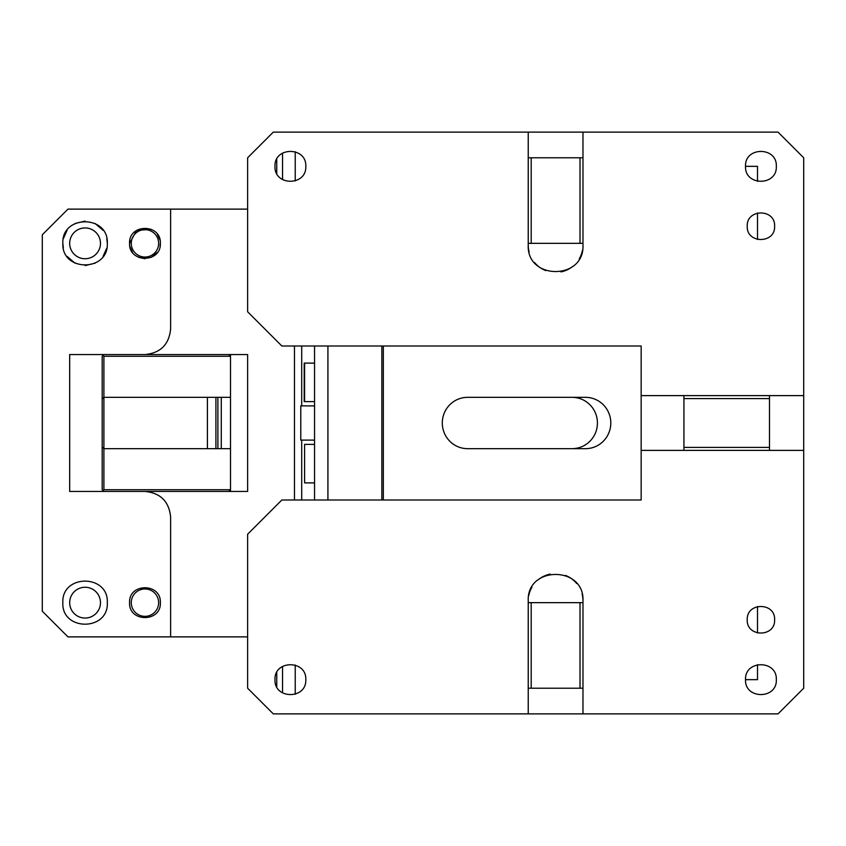 <?xml version="1.0" encoding="UTF-8"?>
<svg xmlns="http://www.w3.org/2000/svg" width="846" height="846" viewBox="0 0 846 846"><rect width="100%" height="100%" fill="white"/><g stroke="black" fill="none" stroke-linecap="round" stroke-linejoin="round"><path stroke-width="1.27" d="M247.624 209.121L67.966 209.121L42.3 234.786L42.3 611.214L67.966 636.879L170.628 636.879L170.628 517.107C169.105 501.519 160.55 492.964 144.962 491.441M247.624 636.879L170.628 636.879M100.473 602.659A15.397 15.397 0 0 0 85.076 587.261A15.397 15.397 0 0 0 69.679 602.659A15.397 15.397 0 0 0 85.076 618.056A15.397 15.397 0 0 0 100.473 602.659M158.646 243.341A13.684 13.684 0 0 1 144.962 257.036A13.684 13.684 0 0 1 131.267 243.341A13.684 13.684 0 0 1 144.962 229.657A13.684 13.684 0 0 1 158.646 243.341M131.267 602.659A13.684 13.684 0 0 0 144.962 616.343A13.684 13.684 0 0 0 158.646 602.659A13.684 13.684 0 0 0 144.962 588.964A13.684 13.684 0 0 0 131.267 602.659M69.679 243.341A15.397 15.397 0 0 1 85.076 227.944A15.397 15.397 0 0 1 100.473 243.341A15.397 15.397 0 0 1 85.076 258.739A15.397 15.397 0 0 1 69.679 243.341M69.679 354.559L69.679 491.441L103.899 491.441L102.186 489.728L102.186 356.272L103.899 354.559L69.679 354.559M129.565 602.659C128.613 582.799 161.311 582.788 160.359 602.659C161.311 622.519 128.613 622.529 129.565 602.659M107.315 243.341C108.69 214.651 61.451 214.651 62.837 243.341C61.451 272.042 108.7 272.042 107.315 243.341L106.829 238.699M107.315 602.659C108.69 631.349 61.451 631.349 62.837 602.659C61.451 573.958 108.7 573.958 107.315 602.659M129.565 243.341C128.613 263.201 161.311 263.212 160.359 243.341C161.311 223.481 128.613 223.471 129.565 243.341L136.64 230.387L151.36 229.34M144.962 354.559C160.55 353.036 169.105 344.481 170.628 328.893L170.628 209.121M294.482 346.003L294.482 499.997M282.532 179.595L282.532 153.105M276.748 173.472L276.748 159.228M282.532 666.415L282.532 692.895M276.748 686.772L276.748 672.528M160.359 243.341L160.021 246.546M157.409 252.415L151.36 257.353M144.962 258.739L138.564 257.353M132.515 252.415L129.893 246.546M157.409 234.279L160.021 240.148M63.323 238.699L67.056 230.313M74.945 223.534L85.076 221.102M95.196 223.534L103.096 230.313M106.829 247.994L103.096 256.38M95.196 263.148L85.076 265.591M74.945 263.148L67.056 256.38M63.323 247.994L62.837 243.341M301.705 499.997L301.705 440.11M301.705 405.89L301.705 346.003M230.514 491.441L230.514 489.728L228.801 491.441L247.624 491.441L247.624 354.559L103.899 354.559M221.271 397.334L221.271 448.666L217.887 448.666L217.887 397.334L230.514 397.334L230.514 354.559M228.801 491.441L103.899 491.441M103.043 355.415L103.899 356.272L230.514 356.272L228.801 354.559M103.043 490.585L103.899 489.728L103.899 356.272M230.514 397.334L230.514 489.728L103.899 489.728M217.887 448.666L103.899 448.666L102.186 446.952M217.887 397.334L103.899 397.334L102.186 399.048M221.271 448.666L230.514 448.666M572.16 397.334C579.626 397.472 585.908 400.327 590.994 405.89C595.214 410.786 597.35 416.496 597.435 423C597.35 429.504 595.214 435.214 590.994 440.11C585.908 445.673 579.626 448.528 572.16 448.666M442.299 423A25.666 25.274 90 0 0 467.574 448.666L585.527 448.666A25.666 25.274 90 0 0 610.801 423A25.666 25.274 90 0 0 585.527 397.334L467.574 397.334A25.666 25.274 90 0 0 442.299 423M528.232 132.124L273.29 132.124L247.624 157.79L247.624 311.783L281.845 346.003L641.152 346.003L641.152 395.621L803.7 395.621L803.7 157.79L778.034 132.124L528.232 132.124L528.232 157.79L580.018 157.79L580.018 243.341L528.232 243.341L528.232 245.054C526.529 280.375 584.671 280.375 582.979 245.054L582.979 243.341L580.018 243.341M295.233 151.73L295.233 180.97M803.7 395.621L803.7 450.379L641.152 450.379L641.152 499.997L281.845 499.997L247.624 534.217L247.624 688.21L273.29 713.876L778.034 713.876L803.7 688.21L803.7 450.379M295.233 665.03L295.233 694.27M327.92 346.003L327.92 499.997M314.553 346.003L314.553 499.997M383.323 346.003L383.323 499.997M582.979 243.341L582.979 132.124M745.527 166.345C744.575 146.485 777.273 146.474 776.321 166.345C777.273 186.205 744.575 186.226 745.527 166.345L757.508 166.345L757.508 181.361M747.24 226.231C746.394 243.891 775.465 243.891 774.608 226.231C775.465 208.571 746.394 208.571 747.24 226.231M274.992 166.345C274.041 146.485 306.749 146.474 305.797 166.345C306.749 186.205 274.051 186.226 274.992 166.345M528.232 688.21L528.232 600.946C526.529 565.625 584.671 565.625 582.979 600.946L582.979 602.659L580.018 602.659L580.018 688.21L528.232 688.21L528.232 713.876M582.979 713.876L582.979 688.21L580.018 688.21M776.321 679.655C777.273 699.515 744.575 699.526 745.527 679.655C744.575 659.795 777.273 659.774 776.321 679.655M274.992 679.655C274.041 659.795 306.749 659.774 305.797 679.655C306.749 699.515 274.051 699.526 274.992 679.655M774.608 619.769C775.465 602.109 746.394 602.109 747.24 619.769C746.394 637.429 775.465 637.429 774.608 619.769M381.842 499.997L381.842 346.003M641.152 395.621L641.152 450.379M528.232 245.054A27.379 27.379 0 0 0 529.11 251.939M534.482 262.471A27.379 27.379 0 0 0 545.807 270.614M560.94 271.904A27.379 27.379 0 0 0 572.531 266.575M579.235 258.887A27.379 27.379 0 0 0 582.471 250.331M582.979 600.946A27.379 27.379 0 0 0 582.101 594.061M576.718 583.529A27.379 27.379 0 0 0 565.403 575.386M550.26 574.096A27.379 27.379 0 0 0 538.68 579.425M531.975 587.113A27.379 27.379 0 0 0 528.739 595.669M683.928 395.621L683.928 398.582L769.479 398.582L769.479 395.621M683.928 398.582L683.928 450.379M769.479 450.379L769.479 398.582M769.479 447.418L683.928 447.418M582.979 602.659L582.979 688.21M531.193 688.21L531.193 602.659L580.018 602.659M528.232 602.659L531.193 602.659M582.979 157.79L580.018 157.79M528.232 243.341L528.232 157.79M531.193 243.341L531.193 157.79M745.527 679.655L757.508 679.655L757.508 664.639M314.553 482.886L304.602 482.886L304.602 444.383L314.553 444.383M314.553 363.114L304.2 363.114L304.2 401.617L314.553 401.617M314.553 440.11L300.774 440.11L300.774 405.89L314.553 405.89M304.602 482.886L304.602 444.383M757.508 212.981L757.508 239.492M757.508 606.508L757.508 633.02M207.397 448.666L207.397 397.334M215.92 397.334L215.92 448.666M304.602 401.617L304.602 363.114"/></g></svg>
